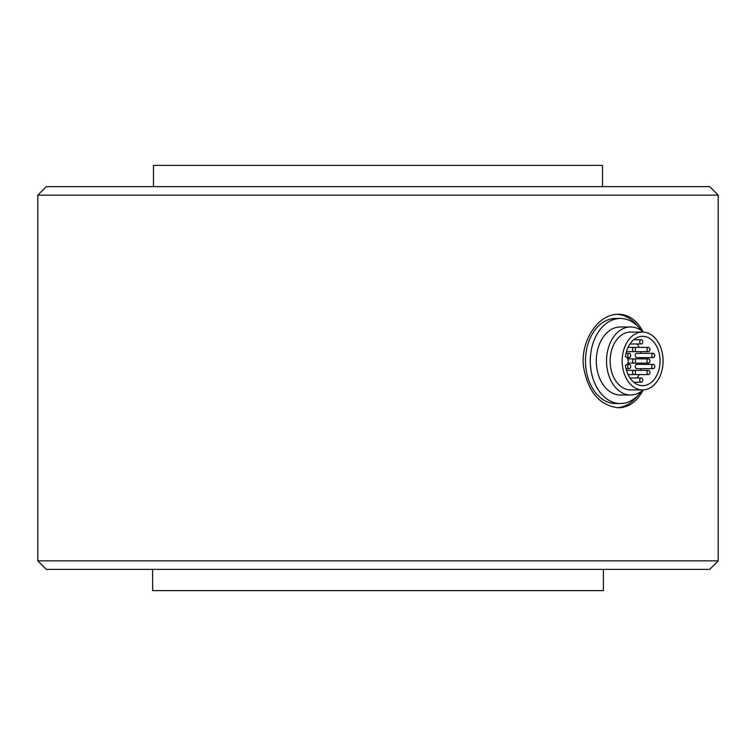 <?xml version="1.0" encoding="UTF-8"?>
<svg xmlns="http://www.w3.org/2000/svg" width="756" height="756" viewBox="0 0 756 756"><rect width="100%" height="100%" fill="white"/><g stroke="black" fill="none" stroke-linecap="round" stroke-linejoin="round"><path stroke-width="1.13" d="M603.382 569.362L603.382 590.625L152.617 590.625L152.617 569.362M37.8 195.142L718.2 195.142L718.2 560.857L37.8 560.857L37.8 195.142L46.305 186.637L709.695 186.637L718.2 195.142M643.063 390.077C637.157 401.54 628.992 407.437 618.559 407.767C599.612 405.679 587.903 391.882 583.443 366.376C580.589 341.58 596.786 316.792 614.751 314.515L618.559 314.212C628.992 314.543 637.157 320.44 643.063 331.903M718.2 560.857L709.695 569.362L46.305 569.362L37.8 560.857M602.532 186.637L602.532 165.375L153.468 165.375L153.468 186.637M617.047 314.26A46.777 33.075 -90 0 1 637.686 326.233M637.686 395.747A46.777 33.075 -90 0 1 617.047 407.72M653.269 353.335L636.732 353.335A2.126 1.503 90 0 0 635.229 355.462A2.126 1.503 90 0 0 636.732 357.588L653.269 357.588A2.126 1.503 -90 0 1 651.767 355.462A2.126 1.503 -90 0 1 653.269 353.335A2.126 1.503 -90 0 1 654.772 355.462A2.126 1.503 -90 0 1 653.269 357.588M653.269 364.392L636.732 364.392A2.126 1.503 90 0 0 635.229 366.518A2.126 1.503 90 0 0 636.732 368.644L653.269 368.644A2.126 1.503 -90 0 1 651.767 366.518A2.126 1.503 -90 0 1 653.269 364.392A2.126 1.503 -90 0 1 654.772 366.518A2.126 1.503 -90 0 1 653.269 368.644M642.609 389.907L630.589 389.907A28.917 20.45 -90 0 1 610.139 360.99L610.139 360.99A28.917 20.45 -90 0 1 630.589 332.073L642.609 332.073A28.917 20.45 -90 0 1 663.059 360.99A28.917 20.45 -90 0 1 642.609 389.907A28.917 20.45 -90 0 1 622.169 360.99A28.917 20.45 -90 0 1 642.609 332.073M637.204 343.98A24.665 17.445 -90 0 1 639.113 347.382M640.71 351.635A24.665 17.445 -90 0 1 641.154 353.335M641.844 357.588A24.665 17.445 -90 0 1 641.948 358.864M641.948 363.116A24.665 17.445 -90 0 1 641.844 364.392M641.154 368.644A24.665 17.445 -90 0 1 640.71 370.345M639.113 374.598A24.665 17.445 -90 0 1 637.204 378M627.773 358.864L648.459 358.864A2.126 1.503 -90 0 1 649.962 360.99A2.126 1.503 -90 0 1 648.459 363.116A2.126 1.503 -90 0 1 646.956 360.99A2.126 1.503 -90 0 1 648.459 358.864M625.429 356.756A24.665 17.445 -90 0 1 642.609 336.325A24.665 17.445 -90 0 1 660.054 360.99A24.665 17.445 -90 0 1 642.609 385.654A24.665 17.445 -90 0 1 625.429 365.224A4.252 3.005 -90 0 0 628.179 360.99A4.252 3.005 -90 0 0 625.429 356.756M643.271 389.888A34.02 24.06 -90 0 1 630.589 395.01A34.02 24.06 -90 0 1 606.529 360.99A34.02 24.06 -90 0 1 630.589 326.97A34.02 24.06 -90 0 1 643.271 332.092M630.589 395.01L620.364 395.01A34.02 24.06 -90 0 1 596.304 360.99A34.02 24.06 -90 0 1 620.364 326.97L630.589 326.97M641.39 391.381A42.525 30.07 -90 0 1 620.364 403.515A42.525 30.07 -90 0 1 590.294 360.99A42.525 30.07 -90 0 1 620.364 318.465A42.525 30.07 -90 0 1 641.39 330.599M620.364 403.515L615.554 403.515A42.525 30.07 -90 0 1 585.484 360.99A42.525 30.07 -90 0 1 615.554 318.465L620.364 318.465M631.922 370.345L648.459 370.345A2.126 1.503 -90 0 1 649.962 372.472A2.126 1.503 -90 0 1 648.459 374.598A2.126 1.503 -90 0 1 646.956 372.472A2.126 1.503 -90 0 1 648.459 370.345M629.984 378L641.239 378A2.126 1.503 -90 0 1 642.742 380.126A2.126 1.503 -90 0 1 641.239 382.252A2.126 1.503 -90 0 1 639.737 380.126A2.126 1.503 -90 0 1 641.239 378M626.478 370.345L634.019 370.345A2.126 1.503 -90 0 1 635.522 372.472A2.126 1.503 -90 0 1 634.019 374.598A2.126 1.503 -90 0 1 632.517 372.472A2.126 1.503 -90 0 1 634.019 370.345M626.979 364.392L629.209 364.392A2.126 1.503 -90 0 1 630.712 366.518A2.126 1.503 -90 0 1 629.209 368.644A2.126 1.503 -90 0 1 627.707 366.518A2.126 1.503 -90 0 1 629.209 364.392M634.019 358.864A2.126 1.503 -90 0 1 635.522 360.99A2.126 1.503 -90 0 1 634.019 363.116A2.126 1.503 -90 0 1 632.517 360.99A2.126 1.503 -90 0 1 634.019 358.864M626.034 353.335L629.209 353.335A2.126 1.503 -90 0 1 630.712 355.462A2.126 1.503 -90 0 1 629.209 357.588A2.126 1.503 -90 0 1 627.707 355.462A2.126 1.503 -90 0 1 629.209 353.335M628.066 347.382L634.019 347.382A2.126 1.503 -90 0 1 635.522 349.508A2.126 1.503 -90 0 1 634.019 351.635A2.126 1.503 -90 0 1 632.517 349.508A2.126 1.503 -90 0 1 634.019 347.382M633.774 339.727L641.239 339.727A2.126 1.503 -90 0 1 642.742 341.854A2.126 1.503 -90 0 1 641.239 343.98A2.126 1.503 -90 0 1 639.737 341.854A2.126 1.503 -90 0 1 641.239 339.727M631.922 347.382L648.459 347.382A2.126 1.503 -90 0 1 649.962 349.508A2.126 1.503 -90 0 1 648.459 351.635A2.126 1.503 -90 0 1 646.956 349.508A2.126 1.503 -90 0 1 648.459 347.382M627.773 363.116L648.459 363.116M628.066 374.598L648.459 374.598M633.774 382.252L641.239 382.252M626.034 368.644L629.209 368.644M626.979 357.588L629.209 357.588M626.478 351.635L648.459 351.635M629.984 343.98L641.239 343.98"/></g></svg>

